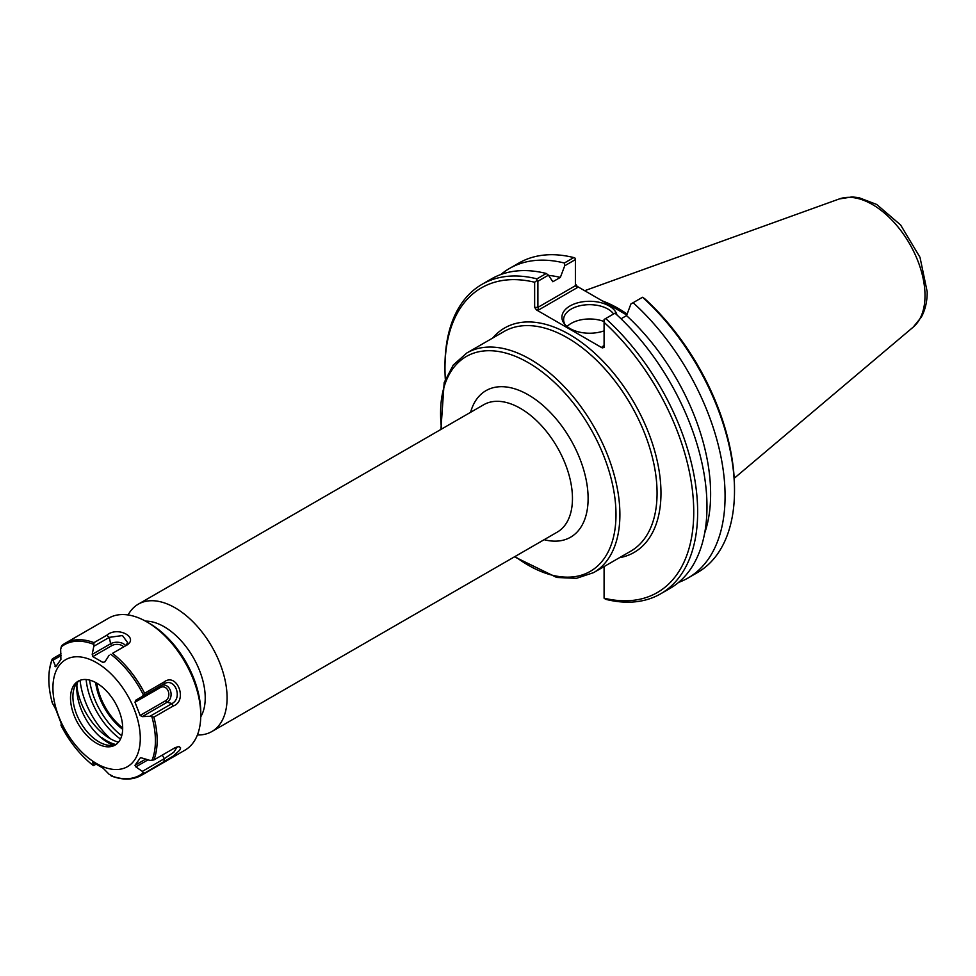 <?xml version="1.0" encoding="UTF-8"?>
<svg xmlns="http://www.w3.org/2000/svg" width="976" height="976" viewBox="0 0 976 976"><rect width="100%" height="100%" fill="white"/><g stroke="black" fill="none" stroke-linecap="round" stroke-linejoin="round"><path stroke-width="1.46" d="M197.396 734.965A73.542 42.456 -120 0 0 211.853 731.536A73.542 42.456 -120 0 0 227.091 697.864A73.542 42.456 -120 0 0 194.98 623.859A73.542 42.456 -120 0 0 138.311 604.156A73.542 42.456 -120 0 0 128.112 614.953M445.324 379.359A175.912 101.565 60 0 1 444.971 368.391A175.912 101.565 60 0 1 534.641 282.247L534.641 307.367L536.483 309.941L602.241 347.907L604.083 347.456L604.083 322.336A175.912 101.565 60 0 1 693.741 512.022A175.912 101.565 60 0 1 604.083 598.178L604.083 566.58M121.732 735.721A54.4 31.415 60 0 1 89.621 680.101M200.751 716.823A58.096 33.538 -120 0 0 205.228 697.864A58.096 33.538 -120 0 0 145.485 621.126M122.659 729.304A45.787 26.437 60 0 1 95.648 682.505M122.683 727.986A45.25 26.12 60 0 1 96.795 683.151M626.763 315.004L577.231 286.407L575.389 283.833M734.501 490.745L734.501 488.488A175.912 101.565 -120 0 0 644.843 298.802L642.525 297.265A178.669 103.163 60 0 1 734.501 490.745A178.669 103.163 60 0 1 697.498 572.546L688.068 577.987A178.669 103.163 60 0 1 678.564 582.416M602.241 346.639L604.083 345.577L602.241 346.639L602.241 347.907M642.525 297.265L630.923 303.963L626.543 315.614L621.029 318.798M604.083 322.336L604.083 319.457L615.002 313.162A178.669 103.163 -120 0 1 669.963 588.443L660.654 593.811A178.669 103.163 -120 0 0 605.681 318.542M660.654 593.811A178.669 103.163 -120 0 1 605.681 599.313L604.083 598.178M536.483 309.941L538.667 309.941L537.898 307.367L537.898 281.247L548.439 275.159L552.831 281.747L560.358 277.391L564.738 265.753L575.389 259.604L575.389 285.724L537.898 307.367L534.641 307.367M538.667 309.941L577.231 287.664L575.389 285.724M548.439 275.159L546.255 273.475L536.946 278.855L536.776 280.6L537.898 281.247M536.776 280.6L534.641 282.247M500.81 274.537A178.669 103.163 60 0 1 509.399 268.51L518.829 263.069A178.669 103.163 60 0 1 573.79 257.579L575.389 258.311L575.389 259.604M509.399 268.51A178.669 103.163 60 0 1 564.36 263.02L564.738 265.753M573.79 257.579L564.36 263.02M536.946 278.855A178.669 103.163 -120 0 0 481.985 284.345A178.669 103.163 -120 0 0 444.971 366.134L444.971 368.391M546.255 273.475A178.669 103.163 -120 0 0 491.294 278.965L481.985 284.345M633.107 302.706A178.669 103.163 60 0 1 688.068 577.987M626.543 315.614A165.713 95.672 60 0 1 704.648 533.189M627.117 314.052A126.807 73.212 -120 0 0 602.29 300.876M604.083 321.531A25.962 14.982 0 0 0 567.044 326.521M604.083 330.852A27.67 15.97 180 0 1 570.008 328.546A27.67 15.97 180 0 1 564.323 323.764A27.67 15.97 180 0 1 581.855 301.913A27.67 15.97 180 0 1 616.954 314.943M613.587 313.967A25.962 14.982 0 0 0 584.551 304.951A25.962 14.982 0 0 0 563.616 319.664A25.962 14.982 0 0 0 565.177 324.776M548.61 275.403A165.713 95.672 60 0 1 560.358 277.391M95.965 764.208L93.44 765.623A75.335 43.493 60 0 1 60.963 725.229L61.342 723.85L55.778 709.308L52.265 702.818L52.619 701.476L52.265 702.818A75.335 43.493 60 0 1 52.265 659.52L52.96 660.227L61.195 655.469M93.794 765.452L92.525 762.061M61.049 653.822L52.619 658.69M106.713 635.291L93.977 642.635L93.794 646.307L109.312 637.352L106.713 635.291C118.072 625.36 140.825 638.499 125.245 645.99L124.708 646.271M112.508 653.347L125.245 645.99L112.508 653.347A76.25 44.018 60 0 1 144.607 693.265L142.325 696.413L164.322 683.712L163.822 682.163L144.607 693.265M173.094 706.063L172.02 703.55L150.023 716.262L153.879 717.153L173.094 706.063C188.319 700.939 176.937 671.61 163.822 682.163M56.828 665.144L54.949 666.23L55.778 666.742L60.902 659.447L60.658 649.272L61.891 645.502A76.25 44.018 60 0 1 65.124 643.294L108.726 618.113A76.25 44.018 60 0 1 146.851 621.895A76.25 44.018 60 0 1 200.763 715.274A76.25 44.018 60 0 1 184.976 750.166L141.361 775.347A76.25 44.018 60 0 0 144.607 773.126L173.179 756.132L179.694 750.215L180.645 747.945L179.145 746.555L175.277 747.592L153.879 759.938L150.023 760.438L140.739 757.644M163.822 762.036L164.322 758.681L142.325 771.382L143.301 772.772A75.335 43.493 60 0 1 110.825 775.664L112.508 775.993L109.19 774.346L103.078 768.149L92.818 762.232M61.891 725.375L60.963 725.229L61.891 725.375M93.977 642.635A76.25 44.018 60 0 0 65.124 643.294L61.891 645.502M55.778 666.742L52.96 660.227M125.245 645.99L127.771 642.781L122.476 635.547L109.312 637.352L110.617 643.757L92.208 654.384L93.794 646.307M109.19 655.201L104.981 661.765L103.078 662.521L104.981 661.765M150.023 716.262L142.24 716.628L167.14 702.244L172.02 703.55C182.963 697.95 174.997 677.405 164.334 683.712L142.325 696.413M143.301 772.772L144.607 773.126M142.325 771.382L135.847 766.868L148.108 759.779M177.193 746.823L173.862 752.167L164.334 758.681L162.26 755.095M92.208 654.384L92.818 656.604L111.874 645.6A7.259 4.185 180 0 1 123.635 646.856M140.129 715.445L134.993 702.232L135.847 700.158L160.747 685.774A9.04 7.125 84.9 0 1 170.336 690.325A9.04 7.125 84.9 0 1 167.14 702.244A1.842 1.061 60 0 1 165.676 700.695L140.129 715.445L142.24 716.628M145.875 759.023L134.993 765.294L135.847 766.868M140.373 757.779L134.993 765.294M105.323 661.228L103.078 662.521L92.818 656.604M140.288 738.381A61.781 35.673 60 0 1 74.762 744.224A61.781 35.673 60 0 1 74.762 656.86A61.781 35.673 60 0 1 140.288 738.381M76.86 686.006A47.397 27.365 -120 0 0 118.462 742.199M115.79 744.517A47.397 27.365 60 0 1 101.992 737.722L101.492 738.015M146.851 621.895L149.413 623.371A72.614 41.919 60 0 1 200.763 712.309L200.763 715.274M120.487 739.039A55.364 31.964 60 0 1 86.132 679.528M110.605 738.893A59.682 34.465 60 0 1 80.081 680.309M109.214 743.285A48.763 28.158 60 0 1 101.992 737.722M113.362 745.2A44.384 25.62 60 0 1 77.226 682.614M116.205 744.334A36.893 21.301 60 0 1 108.312 745.274A36.893 21.301 60 0 1 80.557 722.423A36.893 21.301 60 0 1 74.627 686.958A36.893 21.301 60 0 1 79.398 680.589M122.683 728.218A36.893 21.301 60 0 1 115.046 745.103A36.893 21.301 60 0 1 78.153 723.802A36.893 21.301 60 0 1 78.153 681.211A36.893 21.301 60 0 1 106.579 691.093A36.893 21.301 60 0 1 122.683 728.218M138.311 604.156L483.681 404.747A73.542 42.456 60 0 1 540.35 424.45A73.542 42.456 60 0 1 572.461 498.468A73.542 42.456 60 0 1 557.223 532.14L211.853 731.536M544.132 539.691A84.607 48.849 -120 0 0 588.113 498.468A84.607 48.849 -120 0 0 536.275 400.075A84.607 48.849 -120 0 0 470.591 412.311M441.567 429.062A124.037 71.614 60 0 1 521.672 359.131A124.037 71.614 60 0 1 615.99 514.559A124.037 71.614 60 0 1 515.108 556.454M514.474 556.82L556.71 577.463L576.401 578.353L593.64 572.607A126.807 73.212 -120 0 0 619.894 514.559A126.807 73.212 -120 0 0 564.543 386.96A126.807 73.212 -120 0 0 466.833 352.983L453.254 365.036L444.178 382.543L440.92 429.44M466.833 352.983L504.006 331.523A126.807 73.212 60 0 1 601.716 365.5A126.807 73.212 60 0 1 657.068 493.1A126.807 73.212 60 0 1 630.801 551.147L593.64 572.607M619.443 557.711A129.564 74.81 -120 0 0 634.144 402.807A129.564 74.81 -120 0 0 492.648 338.086M577.231 287.664L577.231 286.407M913.231 327.106L921.32 317.151C925.285 309.795 927.249 301.34 927.2 291.8L920.002 257.31L900.592 224.944L876.704 204.46L858.795 197.628L852.036 196.932L839.25 198.958A74.383 42.944 60 0 1 895.016 223.467A74.383 42.944 60 0 1 925.004 295.618A74.383 42.944 60 0 1 913.231 327.106L734.196 478.301M153.879 717.153A76.25 44.018 60 0 1 157.16 740.442A76.25 44.018 60 0 1 153.879 759.938M134.993 702.232L160.54 687.482A1.842 1.061 -120 0 1 160.747 685.774L164.322 683.712M125.526 645.697A9.04 5.222 0 0 0 110.617 643.757A1.842 1.061 -120 0 0 111.874 645.6M160.54 687.482A7.259 5.722 -95.1 0 1 168.238 691.13A7.259 5.722 -95.1 0 1 165.676 700.695M152 717.104A75.335 43.493 60 0 1 155.404 740.711A75.335 43.493 60 0 1 152 760.389M110.825 654.298A75.335 43.493 60 0 1 143.301 694.692M60.963 647.149A75.335 43.493 60 0 1 93.44 644.258M839.25 198.958L584.673 290.702M93.403 765.635C80.325 755.375 69.528 741.931 61 725.314M52.192 702.598C47.678 685.664 47.678 671.171 52.179 659.129M111.447 776.03C122.854 780.3 132.834 780.08 141.361 775.347"/></g></svg>
